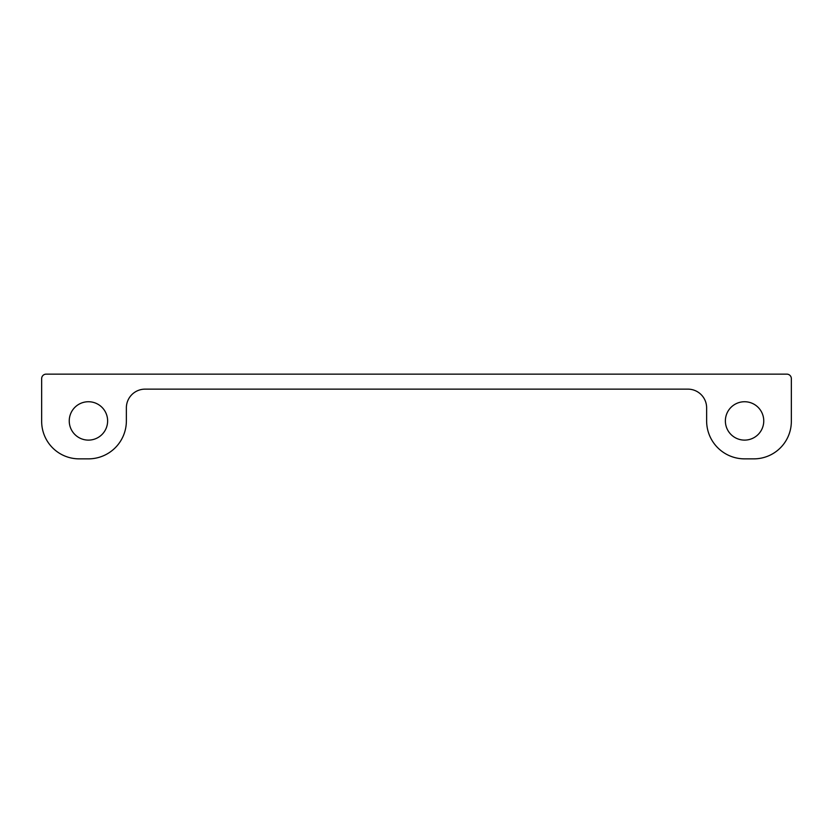 <?xml version="1.0" encoding="UTF-8"?>
<svg xmlns="http://www.w3.org/2000/svg" width="833" height="833" viewBox="0 0 833 833"><rect width="100%" height="100%" fill="white"/><g stroke="black" fill="none" stroke-linecap="round" stroke-linejoin="round"><path stroke-width="0.62" stroke-dasharray="4.17 3.12" d="M725.376 420.925A19.19 19.19 0 0 0 744.567 440.116A19.19 19.19 0 0 0 763.757 420.925A19.19 19.19 0 0 0 744.567 401.735A19.19 19.19 0 0 0 725.376 420.925M69.243 420.925A19.19 19.19 0 0 0 88.433 440.116A19.19 19.19 0 0 0 107.624 420.925A19.19 19.19 0 0 0 88.433 401.735A19.19 19.19 0 0 0 69.243 420.925M791.35 420.925L791.35 378.64A4.498 4.498 0 0 0 786.852 374.142L46.148 374.142A4.498 4.498 0 0 0 41.65 378.64L41.65 420.925A46.783 46.783 0 0 0 41.702 423.185A37.485 37.485 0 0 0 79.145 458.858L88.433 458.858A37.933 37.933 0 0 0 126.366 420.925L126.366 407.878A18.742 18.742 0 0 1 145.109 389.136L687.891 389.136A18.742 18.742 0 0 1 706.634 407.878L706.634 420.925A37.933 37.933 0 0 0 744.567 458.858L753.855 458.858A37.485 37.485 0 0 0 791.298 423.185A46.783 46.783 0 0 0 791.35 420.925"/><path stroke-width="1.25" d="M725.376 420.925A19.19 19.19 0 0 0 744.567 440.116A19.19 19.19 0 0 0 763.757 420.925A19.19 19.19 0 0 0 744.567 401.735A19.19 19.19 0 0 0 725.376 420.925M69.243 420.925A19.19 19.19 0 0 0 88.433 440.116A19.19 19.19 0 0 0 107.624 420.925A19.19 19.19 0 0 0 88.433 401.735A19.19 19.19 0 0 0 69.243 420.925M791.35 420.925L791.35 378.64A4.498 4.498 0 0 0 786.852 374.142L46.148 374.142A4.498 4.498 0 0 0 41.65 378.64L41.65 420.925A46.783 46.783 0 0 0 41.702 423.185A37.485 37.485 0 0 0 79.145 458.858L88.433 458.858A37.933 37.933 0 0 0 126.366 420.925L126.366 407.878A18.742 18.742 0 0 1 145.109 389.136L687.891 389.136A18.742 18.742 0 0 1 706.634 407.878L706.634 420.925A37.933 37.933 0 0 0 744.567 458.858L753.855 458.858A37.485 37.485 0 0 0 791.298 423.185A46.783 46.783 0 0 0 791.35 420.925"/></g></svg>

